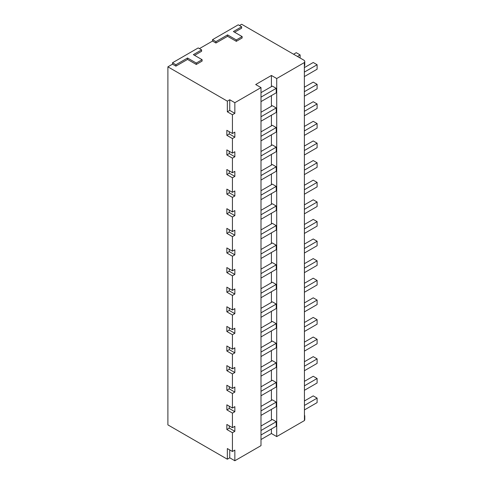 <?xml version="1.0" encoding="UTF-8"?>
<svg xmlns="http://www.w3.org/2000/svg" width="485" height="485" viewBox="0 0 485 485"><rect width="100%" height="100%" fill="white"/><g stroke="black" fill="none" stroke-linecap="round" stroke-linejoin="round"><path stroke-width="0.73" d="M227.338 459.204L229.751 457.81L234.843 460.75L234.843 450.104L232.43 451.499L227.338 448.558L227.338 459.204L167.895 424.884L167.895 66.833L172.502 64.172L172.502 62.771L198.219 47.924L201.614 49.882L193.369 54.647L202.106 59.691L196.279 63.05L187.543 58.012L175.897 64.735L172.502 62.771M239.469 25.511L241.651 24.25L303.762 60.11A3.431 1.982 180 0 1 304.768 61.51A3.431 1.982 180 0 1 304.35 62.462L304.447 420.562L276.717 436.579L276.717 78.528L304.447 62.517M212.533 39.661L238.256 24.808L241.651 26.772L233.4 31.537L242.136 36.575L236.31 39.94L227.58 34.896L215.934 41.619L212.533 39.661L212.533 41.061L215.934 43.019L215.934 41.619M199.432 48.621L212.533 41.061M232.43 451.499L232.43 432.729L226.853 429.504L229.266 428.109L234.843 431.335L232.43 432.729M227.338 101.153L229.751 99.758L229.751 110.404L227.338 111.799L227.338 101.153L167.895 66.833M227.338 111.799L232.43 114.739L232.43 133.514L226.853 130.289L226.853 135.333L232.43 138.552L232.43 153.127L226.853 149.901L226.853 154.945L232.43 158.165L232.43 172.733L226.853 169.514L226.853 174.558L232.43 177.777L232.43 192.345L226.853 189.126L226.853 194.17L232.43 197.389L232.43 211.957L226.853 208.738L226.853 213.782L232.43 217.001L232.43 231.569L226.853 228.35L226.853 233.388L232.43 236.613L232.43 251.181L226.853 247.956L226.853 253L232.43 256.225L232.43 270.794L226.853 267.568L226.853 272.612L232.43 275.838L232.43 290.406L226.853 287.181L226.853 292.225L232.43 295.444L232.43 310.012L226.853 306.793L226.853 311.837L232.43 315.056L232.43 329.624L226.853 326.405L226.853 331.449L232.43 334.668L232.43 349.236L226.853 346.017L226.853 351.061L232.43 354.28L232.43 368.849L226.853 365.629L226.853 370.667L232.43 373.893L232.43 388.461L226.853 385.242L226.853 390.279L232.43 393.505L232.43 408.073L226.853 404.848L226.853 409.892L232.43 413.117L232.43 427.685L226.853 424.46L226.853 429.504M234.843 460.75L260.997 445.648L260.997 87.603L255.698 84.542L271.412 75.466L271.412 86.633M234.843 431.335L234.843 426.291L232.43 427.685M226.853 409.892L229.266 408.497L234.843 411.723L232.43 413.117M234.843 411.723L234.843 406.679L232.43 408.073M226.853 390.279L229.266 388.891L234.843 392.11L232.43 393.505M234.843 392.11L234.843 387.066L232.43 388.461M226.853 370.667L229.266 369.279L234.843 372.498L232.43 373.893M234.843 372.498L234.843 367.454L232.43 368.849M226.853 351.061L229.266 349.667L234.843 352.886L232.43 354.28M234.843 352.886L234.843 347.842L232.43 349.236M226.853 331.449L229.266 330.055L234.843 333.274L232.43 334.668M234.843 333.274L234.843 328.236L232.43 329.624M226.853 311.837L229.266 310.442L234.843 313.662L232.43 315.056M234.843 313.662L234.843 308.624L232.43 310.012M226.853 292.225L229.266 290.83L234.843 294.055L232.43 295.444M234.843 294.055L234.843 289.012L232.43 290.406M226.853 272.612L229.266 271.218L234.843 274.443L232.43 275.838M234.843 274.443L234.843 269.399L232.43 270.794M226.853 253L229.266 251.606L234.843 254.831L232.43 256.225M234.843 254.831L234.843 249.787L232.43 251.181M226.853 233.388L229.266 232L234.843 235.219L232.43 236.613M234.843 235.219L234.843 230.175L232.43 231.569M226.853 213.782L229.266 212.388L234.843 215.607L232.43 217.001M234.843 215.607L234.843 210.563L232.43 211.957M226.853 194.17L229.266 192.775L234.843 195.995L232.43 197.389M234.843 195.995L234.843 190.951L232.43 192.345M226.853 174.558L229.266 173.163L234.843 176.382L232.43 177.777M234.843 176.382L234.843 171.344L232.43 172.733M226.853 154.945L229.266 153.551L234.843 156.776L232.43 158.165M234.843 156.776L234.843 151.732L232.43 153.127M226.853 135.333L229.266 133.939L234.843 137.164L232.43 138.552M234.843 137.164L234.843 132.12L232.43 133.514M229.751 110.404L234.843 113.351L232.43 114.739M234.843 113.351L234.843 102.705L260.997 87.603M260.997 435.003L276.226 426.212L276.226 421.726L272.346 419.489L260.997 426.036M260.997 430.522L276.226 421.726M271.412 428.989L271.412 433.517L276.717 436.579M271.412 95.6L271.412 106.245M271.412 115.206L271.412 125.857M271.412 134.818L271.412 145.464M271.412 154.43L271.412 165.076M271.412 174.042L271.412 184.688M271.412 193.654L271.412 204.3M271.412 213.267L271.412 223.912M271.412 232.879L271.412 243.525M271.412 252.491L271.412 263.137M271.412 272.097L271.412 282.743M271.412 291.709L271.412 302.355M271.412 311.321L271.412 321.967M271.412 330.934L271.412 341.579M271.412 350.546L271.412 361.192M271.412 370.158L271.412 380.804M271.412 389.77L271.412 400.416M271.412 409.376L271.412 420.028M271.412 75.466L276.717 78.528M260.997 410.91L276.226 402.12L276.226 406.6L260.997 415.39M276.226 402.12L272.346 399.876L260.997 406.424M260.997 391.298L276.226 382.507L276.226 386.988L260.997 395.778M276.226 382.507L272.346 380.264L260.997 386.818M260.997 371.686L276.226 362.895L276.226 367.375L260.997 376.172M276.226 362.895L272.346 360.652L260.997 367.206M260.997 352.074L276.226 343.283L276.226 347.763L260.997 356.56M276.226 343.283L272.346 341.04L260.997 347.593M260.997 332.461L276.226 323.671L276.226 328.151L260.997 336.948M276.226 323.671L272.346 321.428L260.997 327.981M260.997 312.855L276.226 304.059L276.226 308.545L260.997 317.336M276.226 304.059L272.346 301.815L260.997 308.369M260.997 293.243L276.226 284.446L276.226 288.933L260.997 297.723M276.226 284.446L272.346 282.209L260.997 288.757M260.997 273.631L276.226 264.834L276.226 269.32L260.997 278.111M276.226 264.834L272.346 262.597L260.997 269.145M260.997 254.019L276.226 245.228L276.226 249.708L260.997 258.499M276.226 245.228L272.346 242.985L260.997 249.539M260.997 234.407L276.226 225.616L276.226 230.096L260.997 238.887M276.226 225.616L272.346 223.373L260.997 229.926M260.997 214.794L276.226 206.004L276.226 210.484L260.997 219.281M276.226 206.004L272.346 203.761L260.997 210.314M260.997 195.182L276.226 186.392L276.226 190.872L260.997 199.668M276.226 186.392L272.346 184.148L260.997 190.702M260.997 175.57L276.226 166.779L276.226 171.266L260.997 180.056M276.226 166.779L272.346 164.536L260.997 171.09M260.997 155.964L276.226 147.167L276.226 151.653L260.997 160.444M276.226 147.167L272.346 144.93L260.997 151.478M260.997 136.352L276.226 127.555L276.226 132.041L260.997 140.832M276.226 127.555L272.346 125.318L260.997 131.865M260.997 116.739L276.226 107.943L276.226 112.429L260.997 121.22M276.226 107.943L272.346 105.706L260.997 112.253M260.997 97.127L276.226 88.337L272.346 86.094L260.997 92.647M276.226 88.337L276.226 92.817L260.997 101.607M304.447 409.916L317.105 402.611L317.105 398.124L313.225 395.887L304.447 400.956M304.447 405.436L317.105 398.124M304.447 385.824L317.105 378.518L317.105 382.998L304.447 390.304M317.105 378.518L313.225 376.275L304.447 381.343M304.447 366.211L317.105 358.906L317.105 363.386L304.447 370.698M317.105 358.906L313.225 356.663L304.447 361.731M304.447 346.599L317.105 339.294L317.105 343.774L304.447 351.085M317.105 339.294L313.225 337.051L304.447 342.119M304.447 326.987L317.105 319.682L317.105 324.162L304.447 331.473M317.105 319.682L313.225 317.439L304.447 322.507M304.447 307.381L317.105 300.069L317.105 304.55L304.447 311.861M317.105 300.069L313.225 297.826L304.447 302.895M304.447 287.769L317.105 280.457L317.105 284.944L304.447 292.249M317.105 280.457L313.225 278.214L304.447 283.282M304.447 268.156L317.105 260.845L317.105 265.331L304.447 272.637M317.105 260.845L313.225 258.608L304.447 263.67M304.447 248.544L317.105 241.233L317.105 245.719L304.447 253.024M317.105 241.233L313.225 238.996L304.447 244.064M304.447 228.932L317.105 221.627L317.105 226.107L304.447 233.418M317.105 221.627L313.225 219.384L304.447 224.452M304.447 209.32L317.105 202.015L317.105 206.495L304.447 213.806M317.105 202.015L313.225 199.771L304.447 204.84M304.447 189.708L317.105 182.402L317.105 186.883L304.447 194.194M317.105 182.402L313.225 180.159L304.447 185.228M304.447 170.102L317.105 162.79L317.105 167.27L304.447 174.582M317.105 162.79L313.225 160.547L304.447 165.615M304.447 150.489L317.105 143.178L317.105 147.658L304.447 154.97M317.105 143.178L313.225 140.935L304.447 146.003M304.447 130.877L317.105 123.566L317.105 128.052L304.447 135.357M317.105 123.566L313.225 121.329L304.447 126.391M304.447 111.265L317.105 103.954L317.105 108.44L304.447 115.745M317.105 103.954L313.225 101.717L304.447 106.785M304.447 91.653L317.105 84.341L317.105 88.828L304.447 96.133M317.105 84.341L313.225 82.104L304.447 87.173M297.457 56.466L300.124 54.926L296.244 52.689L293.57 54.229M300.124 58.012L300.124 54.926M304.447 72.041L317.105 64.735L313.225 62.492L304.447 67.56M304.447 76.527L317.105 69.216L317.105 64.735M304.447 420.392A3.431 1.982 0 0 0 304.768 419.561L304.768 415.984M304.447 415.008L304.774 415.869L304.447 416.712M260.997 439.531L271.412 433.517M229.751 457.81L229.751 449.947M172.502 64.172L175.897 66.136L175.897 64.735M202.106 59.691L202.106 61.092L196.279 64.45L187.543 59.412L175.897 66.136M201.614 49.882L201.614 51.283L194.582 55.351M242.136 36.575L242.136 37.975L236.31 41.34L227.58 36.296L215.934 43.019M241.651 26.772L241.651 28.172L234.613 32.234M229.751 99.758L234.843 102.705M187.543 59.412L187.543 58.012M196.279 64.45L196.279 63.05M236.31 41.34L236.31 39.94M227.58 36.296L227.58 34.896M304.768 65.129L304.447 66.027M229.266 428.109L229.266 425.854M229.266 408.497L229.266 406.242M229.266 388.891L229.266 386.63M229.266 369.279L229.266 367.018M229.266 349.667L229.266 347.412M229.266 330.055L229.266 327.799M229.266 310.442L229.266 308.187M229.266 290.83L229.266 288.575M229.266 271.218L229.266 268.963M229.266 251.606L229.266 249.351M229.266 232L229.266 229.738M229.266 212.388L229.266 210.132M229.266 192.775L229.266 190.52M229.266 173.163L229.266 170.908M229.266 153.551L229.266 151.296M229.266 133.939L229.266 131.684M304.768 61.51L304.768 65.202"/></g></svg>

